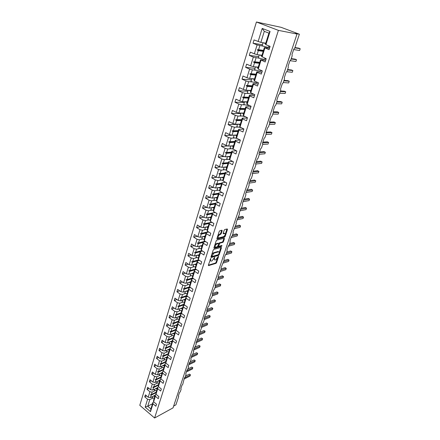 <?xml version="1.0" encoding="UTF-8"?>
<svg xmlns="http://www.w3.org/2000/svg" width="440" height="440" viewBox="0 0 440 440"><rect width="100%" height="100%" fill="white"/><g stroke="black" fill="none" stroke-linecap="round" stroke-linejoin="round"><path stroke-width="0.66" d="M210.766 258.478L208.346 265.155L208.522 265.617L215.958 263.368L216.552 262.675L218.548 256.586L218.4 256.262L215.82 259.765L215.066 259.98C214.418 259.99 214.231 259.49 214.506 258.484L214.61 257.362L212.009 260.893L211.244 261.107C210.584 261.124 210.392 260.618 210.661 259.606L210.766 258.478M222.167 230.725L221.964 230.214L219.852 230.72L219.236 231.424L216.931 238.557L217.129 239.063L224.549 237.177L225.148 236.478L227.458 229.455L227.266 228.948L224.769 229.543L224.158 230.247L223.168 233.277L223.366 233.783L224.675 233.464C225.649 234.24 225.286 235.306 223.575 236.66L218.642 237.903C217.641 237.116 218.009 236.038 219.747 234.674L221.177 233.767L222.167 230.725L221.678 230.28M154.6 418L278.41 30.371L256.427 22L139.788 405.3L154.6 418L173.047 407.869L297.017 34.023L295.46 33.434L299.387 34.21L294.756 48.109L293.793 49.154L291.984 54.588L292.193 55.798L290.851 59.835L289.889 60.88L288.107 66.231L288.327 67.413L287.001 71.39L286.044 72.435L284.29 77.715L284.51 78.859L283.206 82.781L282.255 83.826L280.522 89.029L280.753 90.139L279.466 94.012L278.52 95.057L276.81 100.183L277.046 101.266L275.776 105.078L274.835 106.123L273.152 111.177L273.394 112.228L272.146 115.99L271.205 117.035L269.544 122.018L269.791 123.041L268.56 126.748L267.625 127.793L265.991 132.71L266.244 133.705L265.023 137.363L264.094 138.402L262.482 143.253L262.74 144.215L261.541 147.823L260.612 148.869L259.023 153.648L259.287 154.589L258.099 158.142L257.18 159.187L255.613 163.906L255.877 164.819L254.711 168.322L253.792 169.367L252.247 174.02L252.516 174.906L251.367 178.365L250.448 179.41L248.924 183.997L249.2 184.861L248.067 188.276L247.154 189.316L245.647 193.842L245.933 194.678L244.811 198.049L243.903 199.089L242.418 203.561L242.704 204.369L241.593 207.697L240.691 208.736L239.228 213.147L239.52 213.934L236.077 222.607L236.374 223.372L232.969 231.941L233.272 232.683L232.205 235.879L231.314 236.918L229.906 241.159L230.208 241.879L229.157 245.036L228.272 246.07L226.881 250.256L227.183 250.954L226.149 254.067L225.264 255.107L223.889 259.237L224.202 259.913L220.941 268.103L221.254 268.763L218.026 276.859L218.345 277.497L215.149 285.505L215.468 286.121L214.484 289.08L213.615 290.114L212.311 294.041L212.636 294.641L211.657 297.561L210.793 298.595L209.506 302.473L209.831 303.05L208.868 305.938L208.01 306.966L206.734 310.8L207.064 311.361L206.113 314.215L205.255 315.238L203.995 319.022L204.331 319.567L203.39 322.388L202.538 323.411L201.295 327.151L201.63 327.673L198.622 335.175L198.963 335.687L195.982 343.107L196.323 343.602L195.421 346.319L194.573 347.336L193.375 350.944L193.721 351.417L192.825 354.101L191.983 355.124L190.801 358.688L191.147 359.145L190.262 361.796L189.426 362.819L188.254 366.339L188.601 366.779L187.726 369.402L186.896 370.42L185.74 373.896L186.087 374.325L185.224 376.921L184.399 377.933L182.749 384.346L181.924 385.358L180.796 388.757L181.148 389.158L180.306 391.688L179.482 392.7L178.365 396.061L178.722 396.44L175.923 404.839L173.635 406.087M278.41 30.371L297.017 34.023M213.818 249.37L213.213 250.074L210.969 257.026L211.151 257.499L218.587 255.36L219.181 254.667L221.424 247.825L221.249 247.341L213.818 249.37M213.928 247.852L216.205 240.812L216.816 240.108L224.235 238.205L224.422 238.7L223.443 241.676L222.849 242.369L219.874 243.155L218.631 245.834L218.812 246.318L221.941 245.476L221.672 246.296L214.154 248.336L213.928 247.852M269.489 48.312L264.391 47.542L261.586 56.485L266.189 58.707L265.144 61.996L260.557 59.752L257.791 68.558L258.231 69.119L262.328 70.862L261.3 74.107L257.219 72.347L256.779 71.781L254.056 80.454L254.48 81.054L258.528 82.836L257.516 86.031L253.479 84.238L253.061 83.628L250.377 92.169L250.778 92.813L254.782 94.633L253.787 97.774L249.794 95.953L249.392 95.293L246.747 103.714L247.137 104.401L251.097 106.249L250.113 109.346L246.164 107.492L245.779 106.794L243.177 115.088L243.546 115.814L247.462 117.695L246.494 120.747L242.589 118.861L242.22 118.124L239.657 126.297L240.009 127.061L243.887 128.97L242.93 131.978L239.063 130.064L238.716 129.288L236.187 137.346L236.522 138.149L240.356 140.085L239.415 143.049L235.593 141.103L235.257 140.294L232.766 148.236L233.09 149.072L236.88 151.036L235.95 153.962L232.172 151.987L231.853 151.14L229.394 158.966L229.702 159.841L233.453 161.832L232.54 164.714L228.795 162.712L228.492 161.832L226.072 169.548L226.364 170.456L230.076 172.475L229.174 175.312L225.473 173.288L225.181 172.37L222.794 179.982L223.069 180.923L226.743 182.963L225.858 185.763L222.195 183.716L221.92 182.765L219.56 190.267L219.824 191.24L223.46 193.309L222.585 196.07L218.961 193.996L218.702 193.012L216.376 200.415L216.623 201.416L220.226 203.506L219.362 206.228L215.771 204.132L215.523 203.121L213.235 210.419L210.843 209.825L211.503 207.708M270.072 31.46L268.917 33.138L264.303 31.35L262.19 28.424L270.072 31.46L265.914 44.688L270.105 46.365L269.044 49.704L264.391 47.542M262.405 44.715L253.022 43.241L257.103 44.891L254.342 53.812L257.065 54.621L261.965 55.27M264.044 46.354L257.103 44.891M268.598 47.053L269.825 47.245M265.656 60.379L260.557 59.752M258.693 56.606L249.299 55.396L253.336 57.079L250.619 65.868L253.325 66.654L258.225 67.172M260.073 58.383L253.336 57.079M264.82 58.977L266.052 59.131M261.882 72.264L256.779 71.781M255.03 68.327L245.636 67.364L249.623 69.08L246.95 77.743L249.64 78.513L254.546 78.897M256.218 70.246L252.329 69.867L249.623 69.08M261.102 70.725L262.273 70.84M258.17 83.974L253.061 83.628M251.427 79.871L242.022 79.156L245.971 80.911L243.331 89.441L246.004 90.195L250.916 90.453M252.445 81.945L248.655 81.675L245.971 80.911M254.507 95.508L249.392 95.293M247.869 91.251L238.464 90.778L242.369 92.559L239.773 100.964L242.429 101.701L247.335 101.838M248.749 93.478L245.036 93.308L242.369 92.559M250.899 106.882L245.779 106.794M244.365 102.471L234.96 102.223L238.821 104.038L236.264 112.321L238.904 113.042L243.815 113.058M245.124 104.847L241.472 104.77L238.821 104.038M247.341 118.085L242.22 118.124M240.917 113.526L231.506 113.509L235.323 115.352L232.804 123.514L235.428 124.218L240.339 124.118M241.56 116.056L237.963 116.067L235.323 115.352M243.837 129.129L238.716 129.288M240.262 124.366L239.558 124.383M237.512 124.427L228.102 124.625L231.88 126.5L229.394 134.547L232.001 135.234L236.913 135.02M238.056 127.105L234.498 127.199L231.88 126.5M240.229 140.019L235.257 140.294M236.902 135.053L235.395 135.119M234.152 135.174L224.747 135.586L228.487 137.489L226.034 145.42L228.63 146.091L233.541 145.767M234.608 138.001L231.088 138.171L228.487 137.489M236.396 150.788L231.853 151.14M228.091 145.954L221.436 146.388L225.137 148.319L222.723 156.134L225.297 156.794L230.208 156.365M231.209 148.737L227.728 148.989L225.137 148.319M232.672 161.42L228.492 161.832M224.202 156.514L218.174 157.041L221.837 158.994L219.456 166.705L222.019 167.349L226.93 166.815M227.865 159.33L224.411 159.654L221.837 158.994M229.031 171.908L225.181 172.37M220.44 166.953L214.962 167.541L218.581 169.521L216.233 177.122L218.785 177.755L223.691 177.117M224.576 169.774L221.144 170.165L218.581 169.521M225.484 182.264L221.92 182.765M216.782 177.26L211.789 177.898L215.375 179.905L213.059 187.396L215.595 188.018L220.501 187.281M221.326 180.07L217.921 180.532L215.375 179.905M222.007 192.484L218.702 193.012M213.219 187.435L208.665 188.111L212.212 190.141L209.93 197.527L212.448 198.132L217.349 197.307M218.13 190.229L214.742 190.751L212.212 190.141M218.603 202.565L215.523 203.121M209.831 197.472L205.579 198.181L209.094 200.233L206.839 207.521L209.341 208.115L214.247 207.191M214.979 200.25L211.607 200.833L209.094 200.233M215.259 212.514L212.394 213.087L210.133 220.286L210.359 221.353L213.884 223.487L213.043 226.132L209.528 223.993L209.308 222.921L207.075 230.021L207.284 231.115L210.777 233.266L209.952 235.879L206.465 233.717L206.261 232.617L204.061 239.624L204.259 240.746L207.713 242.919L206.899 245.493L203.451 243.315L203.253 242.187L201.086 249.095L201.273 250.245L204.694 252.439L203.885 254.98L200.475 252.78L200.288 251.625L199.331 254.678L194.447 256.031L192.011 255.503L188.689 253.336L187.93 255.822L191.24 257.994L189.162 264.715L191.582 265.238L196.46 263.813M215.771 204.132L213.472 211.453L217.03 213.565L216.183 216.249L212.63 214.132L212.394 213.087M206.575 207.367L202.538 208.115L206.014 210.188L203.792 217.382L206.283 217.96L211.398 216.904M211.865 210.133L208.516 210.777L206.014 210.188M211.987 222.338L209.308 222.921M203.385 217.135L199.535 217.916L202.978 220.011L200.788 227.106L203.264 227.673L208.318 226.534M208.802 219.879L205.464 220.589L202.978 220.011M208.764 232.029L206.261 232.617M200.25 226.771L196.576 227.585L199.986 229.697L197.824 236.698L200.282 237.254L205.277 236.044M205.777 229.499L202.455 230.263L199.986 229.697M205.601 241.588L203.253 242.187M197.164 236.286L193.655 237.122L197.032 239.256L194.898 246.164L197.346 246.703L202.285 245.427M202.796 238.992L199.49 239.811L197.032 239.256M202.494 251.031L200.288 251.625M194.139 245.674L190.773 246.532L194.117 248.688L192.011 255.503M199.854 248.358L196.559 249.227L194.117 248.688M199.436 260.343L197.362 260.942L195.25 267.669L195.415 268.868L198.77 271.101L197.984 273.576L194.634 271.337L194.475 270.132L192.39 276.771L192.544 277.998L195.866 280.242L195.09 282.684L191.774 280.434L191.626 279.202L189.569 285.758L189.712 287.007L193.001 289.267L192.236 291.676L188.953 289.41L188.815 288.156L186.786 294.624L186.912 295.895L190.174 298.177L189.42 300.553L186.164 298.27L186.038 296.995L184.036 303.38L184.151 304.673L187.385 306.966L186.637 309.315L183.414 307.016L183.299 305.718L181.319 312.02L181.429 313.335L184.63 315.645L183.893 317.966L180.703 315.651L180.593 314.331L178.64 320.551L178.739 321.888L181.913 324.214L181.187 326.502L178.019 324.175L177.925 322.834L175.995 328.977L176.083 330.336L179.223 332.673L178.508 334.934L175.373 332.591L175.285 331.227L173.382 337.298L173.459 338.673L176.572 341.022L175.868 343.255L172.761 340.901L172.684 339.52L170.803 345.51L170.869 346.907L173.954 349.272L173.256 351.472L170.181 349.107L170.11 347.705L168.251 353.623L168.311 355.042L171.369 357.412L170.681 359.59L167.629 357.209L167.569 355.79L165.737 361.636L165.787 363.072L168.817 365.459L168.135 367.604L165.115 365.216L165.061 363.781L163.251 369.55L163.295 371.002L166.298 373.401L165.621 375.524L162.63 373.12L162.586 371.668L160.793 377.372L160.831 378.84L163.806 381.249L163.141 383.345L160.171 380.93L160.138 379.462L158.367 385.094L158.395 386.579L161.348 388.999L160.688 391.067L157.746 388.647L157.718 387.161L155.969 392.728L155.991 394.224L158.917 396.655L158.268 398.701L155.347 396.27L155.331 394.768L153.604 400.268L153.615 401.781L156.514 404.217L155.876 406.241L152.977 403.799L152.966 402.281L150.887 408.903L150.502 411.67L145.162 407.099L147.746 406.23L150.887 408.903M200.475 252.78L198.325 259.617L201.713 261.833L200.915 264.341L197.532 262.119L197.362 260.942M191.158 254.942L187.93 255.822M196.95 257.603L193.672 258.522L191.24 257.994M196.422 269.538L194.475 270.132M188.227 264.094L185.119 264.99L188.403 267.179L186.351 273.812L188.76 274.324L193.633 272.822M194.09 266.728L190.817 267.696L188.403 267.179M193.463 278.619L191.626 279.202M185.339 273.125L182.353 274.032L185.603 276.243L183.579 282.788L185.972 283.289L190.839 281.71M191.263 275.732L188.007 276.749L185.603 276.243M190.542 287.579L188.815 288.156M182.496 282.046L179.619 282.964L182.837 285.186L180.84 291.654L183.222 292.138L188.084 290.493M188.474 284.62L185.229 285.681L182.837 285.186M187.666 296.423L186.038 296.995M179.696 290.851L176.919 291.781L180.109 294.019L178.134 300.399L180.505 300.877L185.361 299.156M185.719 293.392L182.485 294.503L180.109 294.019M184.833 305.157L183.299 305.718M176.935 299.547L174.251 300.482L177.413 302.736L175.466 309.034L177.821 309.502L182.672 307.714M183.002 302.055L179.779 303.209L177.413 302.736M182.045 313.781L180.593 314.331M174.213 308.132L171.622 309.073L174.757 311.344L172.832 317.565L175.175 318.021L180.015 316.168M180.318 310.613L177.106 311.806L174.757 311.344M179.289 322.295L177.925 322.834M171.534 316.608L169.026 317.554L172.128 319.841L170.231 325.98L172.557 326.43L177.397 324.511M177.667 319.055L174.465 320.293L172.128 319.841M176.578 330.704L175.285 331.227M168.889 324.984L166.458 325.936L169.538 328.229L167.662 334.296L169.978 334.73L174.806 332.75M175.054 327.399L171.859 328.675L169.538 328.229M173.899 339.004L172.684 339.52M166.281 333.256L163.928 334.208L166.975 336.518L165.121 342.507L167.426 342.936L172.249 340.89M172.469 335.632L169.29 336.952L166.975 336.518M171.259 347.204L170.11 347.705M163.708 341.423L161.425 342.375L164.445 344.696L162.619 350.614L164.906 351.032L169.725 348.931M169.917 343.772L166.744 345.125L164.445 344.696M168.657 355.306L167.569 355.79M161.172 349.492L158.956 350.444L161.948 352.781L160.144 358.622L162.421 359.035L167.233 356.873M167.398 351.808L164.236 353.199L161.948 352.781M166.089 363.308L165.061 363.781M158.67 357.462L156.514 358.418L159.484 360.762L157.696 366.536L159.962 366.938L164.769 364.722M164.912 359.744L161.755 361.168L159.484 360.762M163.554 371.212L162.586 371.668M156.2 365.338L154.105 366.289L157.041 368.649L155.281 374.352L157.537 374.743L162.333 372.471M162.454 367.587L159.308 369.05L157.041 368.649M161.051 379.016L160.138 379.462M153.758 373.12L151.723 374.072L154.638 376.437L152.895 382.069L155.139 382.454L159.923 380.132M160.028 375.331L156.888 376.827L154.638 376.437M158.582 386.733L157.718 387.161M151.349 380.804L149.369 381.755L152.257 384.137L150.541 389.697L152.768 390.077L157.548 387.701M157.625 382.987L154.501 384.516L152.257 384.137M156.145 394.35L155.331 394.768M148.973 388.405L147.043 389.351L149.908 391.738L148.209 397.238L145.36 394.845L144.744 396.853L147.587 399.25L145.162 407.099M155.254 390.555L152.136 392.111L149.908 391.738M153.736 401.885L152.966 402.281M146.63 395.907L144.744 396.853M152.916 398.024L149.804 399.619L147.587 399.25M299.387 34.21L281.127 27.324L256.427 22M264.303 31.35L260.865 42.4L265.76 43.192M260.865 42.4L254.034 39.941L253.022 43.241M265.914 44.688L265.436 44.22L268.917 33.138M249.299 55.396L250.294 52.14L254.342 53.812M245.636 67.364L246.615 64.163L250.619 65.868M242.022 79.156L242.99 75.999L246.95 77.743M238.464 90.778L239.421 87.665L243.331 89.441M234.96 102.223L235.901 99.16L239.773 100.964M231.506 113.509L232.43 110.484L236.264 112.321M228.102 124.625L229.014 121.649L232.804 123.514M224.747 135.586L225.643 132.649L229.394 134.547M221.436 146.388L222.321 143.495L226.034 145.42M218.174 157.041L219.049 154.187L222.723 156.134M214.962 167.541L215.82 164.731L219.456 166.705M211.789 177.898L212.636 175.126L216.233 177.122M208.665 188.111L209.501 185.372L213.059 187.396M205.579 198.181L206.404 195.481L209.93 197.527M202.538 208.115L203.352 205.453L206.839 207.521M213.472 211.453L213.235 210.419M199.535 217.916L200.338 215.292L203.792 217.382M196.576 227.585L197.368 224.994L200.788 227.106M193.655 237.122L194.436 234.564L197.824 236.698M190.773 246.532L191.543 244.013L194.898 246.164M198.325 259.617L198.149 258.445L199.1 255.409M185.119 264.99L185.873 262.531L189.162 264.715M182.353 274.032L183.095 271.612L186.351 273.812M179.619 282.964L180.351 280.572L183.579 282.788M176.919 291.781L177.639 289.416L180.84 291.654M174.251 300.482L174.966 298.15L178.134 300.399M171.622 309.073L172.326 306.768L175.466 309.034M169.026 317.554L169.719 315.282L172.832 317.565M166.458 325.936L167.145 323.686L170.231 325.98M163.928 334.208L164.604 331.991L167.662 334.296M161.425 342.375L162.096 340.186L165.121 342.507M158.956 350.444L159.615 348.282L162.619 350.614M156.514 358.418L157.168 356.279L160.144 358.622M154.105 366.289L154.748 364.183L157.696 366.536M151.723 374.072L152.361 371.987L155.281 374.352M149.369 381.755L149.996 379.698L152.895 382.069M147.043 389.351L147.664 387.316L150.541 389.697M262.19 28.424L258.126 41.575M264.869 48.021L262.042 56.997M261.014 60.275L258.231 69.119M257.219 72.347L254.48 81.054M253.479 84.238L250.778 92.813M249.794 95.953L247.137 104.401M246.164 107.492L243.546 115.814M242.589 118.861L240.009 127.061M239.063 130.064L236.522 138.149M235.593 141.103L233.09 149.072M232.172 151.987L229.702 159.841M228.795 162.712L226.364 170.456M225.473 173.288L223.069 180.923M222.195 183.716L219.824 191.24M218.961 193.996L216.623 201.416M212.63 214.132L210.359 221.353M209.528 223.993L207.284 231.115M206.465 233.717L204.259 240.746M203.451 243.315L201.273 250.245M197.532 262.119L195.415 268.868M194.634 271.337L192.544 277.998M191.774 280.434L189.712 287.007M188.953 289.41L186.912 295.895M186.164 298.27L184.151 304.673M183.414 307.016L181.429 313.335M180.703 315.651L178.739 321.888M178.019 324.175L176.083 330.336M175.373 332.591L173.459 338.673M172.761 340.901L170.869 346.907M170.181 349.107L168.311 355.042M167.629 357.209L165.787 363.072M165.115 365.216L163.295 371.002M162.63 373.12L160.831 378.84M160.171 380.93L158.395 386.579M157.746 388.647L155.991 394.224M155.347 396.27L153.615 401.781M152.977 403.799L150.502 411.67M263.197 51.354L258.297 50.655L257.065 54.621M259.837 45.705L258.599 49.693L257.461 49.665L257.339 50.061L258.297 50.655M263.494 50.402L258.599 49.693M259.44 63.311L254.54 62.75L253.325 66.654M256.053 57.877L254.832 61.804L253.704 61.782L253.583 62.167L254.54 62.75M259.732 62.376L254.832 61.804M255.739 75.092L250.833 74.668L249.64 78.513M252.329 69.867L251.125 73.733L250.003 73.711L249.882 74.091L250.833 74.668M256.025 74.173L251.125 73.733M252.093 86.702L247.187 86.405L246.004 90.195M248.655 81.675L247.473 85.487L246.356 85.465L246.24 85.838L247.187 86.405M252.379 85.795L247.473 85.487M248.496 98.142L243.59 97.966L242.429 101.701M245.036 93.308L243.87 97.064L242.764 97.047L242.649 97.416L243.59 97.966M248.776 97.251L243.87 97.064M244.959 109.417L240.048 109.362L238.904 113.042M241.472 104.77L240.323 108.471L239.223 108.46L239.113 108.823L240.048 109.362M245.234 108.537L240.323 108.471M241.466 120.527L236.555 120.593L235.428 124.218M237.963 116.067L236.83 119.713L235.736 119.702L235.626 120.059L236.555 120.593M241.742 119.658L236.83 119.713M238.024 131.483L233.112 131.659L232.001 135.234M234.498 127.199L233.382 130.796L232.298 130.785L232.188 131.137L233.112 131.659M238.293 130.625L233.382 130.796M234.636 142.28L229.724 142.571L228.63 146.091M231.088 138.171L229.988 141.719L228.91 141.708L228.8 142.054L229.724 142.571M234.9 141.438L229.988 141.719M231.292 152.928L226.38 153.323L225.297 156.794M227.728 148.989L226.639 152.482L225.572 152.477L225.462 152.818L226.38 153.323M231.55 152.091L226.639 152.482M227.992 163.422L223.08 163.928L222.019 167.349M224.411 159.654L223.339 163.097L222.277 163.091L222.173 163.427L223.08 163.928M228.25 162.602L223.339 163.097M224.741 173.773L219.835 174.378L218.785 177.755M221.144 170.165L220.088 173.558L219.032 173.558L218.928 173.894L219.835 174.378M224.994 172.964L220.088 173.558M221.535 183.986L216.629 184.685L215.595 188.018M217.921 180.532L216.876 183.882L215.826 183.882L215.727 184.206L216.629 184.685M221.788 183.183L216.876 183.882M218.372 194.051L213.466 194.849L212.448 198.132M214.742 190.751L213.714 194.056L212.669 194.056L212.57 194.381L213.466 194.849M218.62 193.264L213.714 194.056M215.254 203.984L210.353 204.875L209.341 208.115M211.607 200.833L210.595 204.094L209.556 204.094L209.457 204.413L210.353 204.875M215.496 203.209L210.595 204.094M212.174 213.78L207.279 214.764L206.283 217.96M208.516 210.777L207.515 213.989L206.487 213.994L206.388 214.313L207.279 214.764M215.177 212.465L207.515 213.989M209.138 223.448L204.243 224.521L203.264 227.673M205.464 220.589L204.479 223.757L203.456 223.762L203.363 224.076L204.243 224.521M211.728 222.178L204.479 223.757M206.146 232.986L201.251 234.141L200.282 237.254M202.455 230.263L201.487 233.387L200.371 233.706L201.251 234.141M208.357 231.776L201.487 233.387M203.187 242.396L198.297 243.634L197.346 246.703M199.49 239.811L198.528 242.891L197.522 242.902L197.428 243.205L198.297 243.634M205.056 241.247L198.528 242.891M200.272 251.686L195.388 253.006L194.447 256.031M196.559 249.227L195.613 252.274L194.519 252.582L195.388 253.006M201.823 250.602L195.613 252.274M199.331 255.343L199.331 254.678M199.347 260.288L192.511 262.251L191.582 265.238M193.672 258.522L192.737 261.525L191.648 261.833L192.511 262.251M198.655 259.837L192.737 261.525M196.202 269.396L189.679 271.376L188.76 274.324M190.817 267.696L189.899 270.661L188.903 270.672L189.679 271.376M195.542 268.956L189.899 270.661M193.122 278.388L186.879 280.379L185.972 283.289M188.007 276.749L187.094 279.675L186.109 279.692L186.879 280.379M192.538 277.948L187.094 279.675M190.091 287.27L184.113 289.267L183.222 292.138M185.229 285.681L184.327 288.569L183.26 288.871L184.113 289.267M189.684 286.786L184.327 288.569M187.115 296.038L181.385 298.04L180.505 300.877M182.485 294.503L181.599 297.352L180.538 297.655L181.385 298.04M186.874 295.52L181.599 297.352M184.195 304.7L178.69 306.702L177.821 309.502M179.779 303.209L178.904 306.026L177.848 306.323L178.69 306.702M184.102 304.139L178.904 306.026M181.418 313.22L176.033 315.255L175.175 318.021M177.106 311.806L176.242 314.584L175.191 314.881L176.033 315.255M181.374 312.653L176.242 314.584M178.717 321.618L173.41 323.697L172.557 326.43M174.465 320.293L173.613 323.037L172.656 323.059L173.41 323.697M178.679 321.057L173.613 323.037M176.055 329.912L170.814 332.035L169.978 334.73M171.859 328.675L171.017 331.386L169.983 331.672L170.814 332.035M176.017 329.362L171.017 331.386M173.426 338.107L168.256 340.269L167.426 342.936M169.29 336.952L168.454 339.625L167.426 339.916L168.256 340.269M173.393 337.562L168.454 339.625M170.836 346.198L165.726 348.403L164.906 351.032M166.744 345.125L165.924 347.765L164.901 348.051L165.726 348.403M170.808 345.664L165.924 347.765M168.278 354.189L163.229 356.439L162.421 359.035M164.236 353.199L163.427 355.806L162.487 355.834L163.229 356.439M168.256 353.667L163.427 355.806M165.754 362.087L160.765 364.37L159.962 366.938M161.755 361.168L160.958 363.748L160.023 363.776L160.765 364.37M165.759 361.559L160.958 363.748M163.257 369.892L158.323 372.207L157.537 374.743M159.308 369.05L158.516 371.597L157.591 371.624L158.323 372.207M163.312 369.347L158.516 371.597M160.798 377.603L155.92 379.951L155.139 382.454M156.888 376.827L156.107 379.346L155.111 379.621L155.92 379.951M160.897 377.042L156.107 379.346M158.367 385.22L153.538 387.602L152.768 390.077M154.501 384.516L153.725 387.002L152.735 387.277L153.538 387.602M158.505 384.648L153.725 387.002M155.969 392.75L151.19 395.159L150.43 397.606L155.199 395.181M152.136 392.111L151.371 394.57L150.387 394.845L151.19 395.159M156.145 392.167L151.371 394.57M150.43 397.606L148.209 397.238M149.804 399.619L147.746 406.23L152.51 403.75M150.898 394.587L150.387 394.845M153.263 387.019L152.735 387.277M155.656 379.363L155.111 379.621M158.081 371.608L157.514 371.872M160.534 363.764L159.946 364.029M163.02 355.817L162.41 356.092M165.539 347.776L164.901 348.051M168.091 339.636L167.426 339.916M170.681 331.392L169.983 331.672M173.299 323.043L172.573 323.329M175.956 314.589L175.191 314.881M178.651 306.031L177.848 306.323M181.385 297.358L180.538 297.655M184.156 288.574L183.26 288.871M186.967 279.675L186.021 279.978M189.822 270.661L188.815 270.963M192.726 261.525L191.648 261.833M201.839 250.608L194.519 252.582M205.095 241.269L197.428 243.205M208.417 231.814L200.371 233.706M211.816 222.233L203.363 224.076M212.382 213.114L206.388 214.313M215.457 203.33L209.457 204.413M218.576 193.413L212.57 194.381M221.733 183.354L215.727 184.206M224.934 173.162L218.928 173.894M228.184 162.822L222.173 163.427M231.473 152.339L225.462 152.818M234.812 141.708L228.8 142.054M238.2 130.928L232.188 131.137M241.637 119.988L235.626 120.059M245.119 108.895L239.113 108.823M248.655 97.636L242.649 97.416M248.771 97.273L242.764 97.047M252.247 86.213L246.24 85.838M252.362 85.844L246.356 85.465M255.888 74.624L249.882 74.091M256.003 74.25L250.003 73.711M259.584 62.86L253.583 62.167M259.699 62.48L253.704 61.782M263.329 50.919L257.339 50.061M263.45 50.534L257.461 49.665M210.029 259.936L210.617 260.788M213.868 258.825L214.456 259.661M208.329 265.199L215.457 263.043L216.051 262.356L217.377 258.308M219.23 252.643L220.941 247.423M210.947 257.092L218.081 255.041L218.565 254.584M211.761 256.212L211.921 256.542L218.405 254.683L219.098 253.358C219.379 252.329 219.186 251.823 218.526 251.84L213.972 253.11L211.761 256.212L211.321 255.931M211.244 256.163L211.739 256.454M218.642 251.829L218.02 251.521L218.405 251.867M211.844 254.32L213.461 252.786L217.899 251.543M218.724 243.645L219.362 242.836L222.332 242.049L222.931 241.357L223.933 238.282M218.091 245.872L218.603 246.186M213.906 247.94L221.54 245.581M216.755 243.98C215.034 245.328 214.66 246.395 215.633 247.17L217.448 246.686L218.697 244.007L218.51 243.518L216.755 243.98L216.238 243.656L214.869 244.954M214.5 246.087L215.072 246.857M216.238 243.656L217.965 243.205M217.899 235.571L220.655 233.453L221.645 230.406M217.481 236.863L218.064 237.595M224.725 233.453L224.103 233.156L224.62 233.475M223.141 233.393L224.103 233.156M225.302 234.13L226.969 229.02M216.904 238.667L224.037 236.858L224.846 235.516M190.454 374.776L189.376 374.116L190.454 374.776L190.025 376.046L190.405 374.918L184.393 377.949M189.376 374.116L185.515 376.057M190.025 376.046L184.014 379.082M154.82 396.396L153.269 396.16M154.248 398.211L152.13 397.804L152.526 396.539M154.974 395.907L153.94 395.824M192.83 367.725L191.747 367.059L192.83 367.725L192.396 368.99L192.781 367.857L186.764 370.816M191.747 367.059L187.88 368.951M192.396 368.99L186.384 371.965M157.168 388.905L155.612 388.663M156.596 390.736L154.468 390.324L154.869 389.032M157.322 388.421L156.282 388.333M195.228 360.591L194.139 359.92L195.228 360.591L194.799 361.861L195.184 360.712L189.162 363.611M194.139 359.92L190.273 361.768M194.799 361.861L188.777 364.771M159.549 381.326L157.982 381.079M158.966 383.18L156.833 382.756L157.245 381.436M159.704 380.842L158.653 380.749M197.659 353.381L196.565 352.699L197.659 353.381L197.225 354.651L197.615 353.491L191.587 356.318M196.565 352.699L192.594 354.552M197.225 354.651L191.197 357.489M161.964 373.654L160.38 373.395M161.37 375.529L159.22 375.1L159.643 373.747M162.113 373.175L161.051 373.082M200.112 346.088L199.012 345.4L200.112 346.088L199.678 347.364L200.073 346.187L194.04 348.942M199.012 345.4L194.546 347.43M199.678 347.364L193.649 350.13M164.401 365.888L162.811 365.624M163.801 367.785L161.639 367.351L162.074 365.965M164.549 365.42L163.482 365.316M202.598 338.712L201.493 338.019L202.598 338.712L202.158 339.993L202.56 338.8L196.526 341.484M201.493 338.019L197.021 339.993M202.158 339.993L196.125 342.689M166.87 358.028L165.27 357.759M166.265 359.948L164.093 359.507L164.538 358.083M167.013 357.566L165.941 357.456M205.106 331.254L203.995 330.555L205.106 331.254L204.672 332.536L205.073 331.331L199.034 333.944M203.995 330.555L199.524 332.475M204.672 332.536L198.748 335.104M169.367 350.07L167.756 349.795M168.757 352.017L166.573 351.566L167.024 350.108M169.51 349.613L168.427 349.498M207.647 323.714L206.531 323.004L207.647 323.714L207.207 324.995L207.62 323.78L201.575 326.31M206.531 323.004L202.054 324.868M207.207 324.995L201.68 327.322M171.897 342.012L170.274 341.732M171.281 343.986L169.081 343.525L169.548 342.034M172.04 341.567L170.946 341.445M210.215 316.08L209.094 315.365L210.215 316.08L209.776 317.367L210.194 316.135L204.144 318.593M209.094 315.365L204.611 317.174M209.776 317.367L204.32 319.594M174.46 333.861L172.821 333.564M173.833 335.852L171.622 335.39L172.101 333.861M174.597 333.421L173.498 333.289M212.812 308.363L211.69 307.643L212.812 308.363L212.372 309.65L212.795 308.407L206.833 310.745M211.69 307.643L207.202 309.386M212.372 309.65L206.916 311.806M177.062 325.6L175.401 325.303M176.418 327.624L174.196 327.145L174.686 325.584M177.188 325.171L176.077 325.034M215.441 300.559L214.313 299.827L215.441 300.559L215.001 301.846L215.424 300.586L209.886 302.682M214.313 299.827L209.825 301.51M215.001 301.846L209.539 303.925M179.718 317.245L178.013 316.932M179.036 319.286L176.803 318.802L177.304 317.202M179.812 316.817L178.69 316.673M218.097 292.655L216.964 291.918L218.097 292.655L217.663 293.953L218.086 292.677L212.625 294.668M216.964 291.918L212.476 293.546M217.663 293.953L212.196 295.955M182.407 308.781L180.664 308.457M181.687 310.844L179.443 310.354L179.955 308.715M182.468 308.358L181.335 308.209M220.792 284.669L219.648 283.921L220.792 284.669L220.347 285.962L220.781 284.675L215.314 286.583M219.648 283.921L215.221 285.461M220.347 285.962L214.885 287.887M185.136 300.207L183.343 299.871M184.371 302.297L182.116 301.796L182.639 300.118M185.163 299.789L184.014 299.635M218.405 277.145L222.365 275.825L223.509 276.573L223.069 277.877L223.509 276.573L218.042 278.405M223.069 277.877L217.602 279.725M187.897 291.527L186.054 291.175M187.094 293.639L184.822 293.128L185.356 291.412M187.907 291.115L186.731 290.95M221.216 268.873L225.115 267.636L226.264 268.4L225.825 269.698L226.27 268.378L220.798 270.127M225.825 269.698L220.352 271.464M190.696 282.733L188.804 282.37M189.849 284.867L187.566 284.35L188.111 282.596M190.702 282.332L189.475 282.156M223.999 260.53L227.898 259.347L229.053 260.123L228.613 261.421L229.059 260.084L223.586 261.751M228.613 261.421L223.135 263.103M193.347 273.807L191.587 273.449M192.638 275.985L190.339 275.457L190.905 273.663M193.54 273.433L192.258 273.24M226.809 252.076L230.709 250.96L231.875 251.74L231.429 253.044L231.886 251.691L226.413 253.275M231.429 253.044L225.808 254.683M196.157 264.776L194.403 264.413M195.465 266.987L193.155 266.447L193.727 264.611M196.416 264.413L195.08 264.214M229.658 243.529L233.558 242.473L234.729 243.26L234.284 244.569L234.746 243.199L229.273 244.69M234.284 244.569L228.217 246.235M199.034 255.629L197.263 255.255M198.33 257.868L196.004 257.323L196.592 255.442M199.331 255.282L197.934 255.068M232.546 234.872L236.445 233.882L237.639 234.603L237.43 235.23L237.171 235.983L237.639 234.603L232.161 236M237.171 235.983L231.105 237.556M201.944 246.362L200.156 245.977M201.229 248.633L198.891 248.072L199.496 246.147M202.087 246.01L200.827 245.801M235.461 226.105L239.36 225.181L240.57 225.896L240.097 227.299L240.57 225.896L234.949 227.238M240.097 227.299L234.031 228.767M204.892 236.973L203.088 236.572M204.171 239.272L201.823 238.7L202.439 236.731M205.002 236.627L203.759 236.412M238.42 217.234L242.319 216.381L243.535 217.085L243.056 218.504L243.535 217.085L237.468 218.427M243.056 218.504L236.99 219.863M207.884 227.453L206.058 227.046M207.152 229.785L204.787 229.207L205.42 227.189M207.988 227.117L206.729 226.892M241.291 208.274L245.311 207.465L246.538 208.164L246.054 209.605L246.538 208.164L240.471 209.402M246.054 209.605L239.987 210.854M210.914 217.806L209.066 217.382M210.172 220.171L207.796 219.577L208.439 217.514M211.013 217.481L209.737 217.245M243.843 199.265L248.336 198.44L249.579 199.133L249.343 199.854L249.09 200.59L249.579 199.133L243.513 200.255M249.09 200.59L243.023 201.729M213.983 208.027L212.113 207.592M214.082 207.719L212.784 207.465M246.912 190.042L251.405 189.305L252.61 190.146L252.159 191.461L252.659 189.992L246.598 190.999M252.159 191.461L246.098 192.489M217.096 198.115L215.204 197.67M216.414 200.558L213.928 199.931L214.605 197.769M217.19 197.819L215.875 197.555M250.019 180.697L254.513 180.048L255.723 180.901L255.272 182.221L255.772 180.73L249.716 181.615M255.272 182.221L249.211 183.128M220.253 188.067L218.334 187.605M219.643 190.559L217.058 189.904L217.751 187.693M220.341 187.781L219.005 187.506M253.171 171.237L257.659 170.676L258.874 171.54L258.423 172.86L258.935 171.353L252.879 172.117M258.423 172.86L252.368 173.646M223.454 177.881L221.507 177.403M222.921 180.417L220.237 179.74L220.941 177.474M223.542 177.601L222.178 177.315M256.361 161.656L260.843 161.189L262.064 162.063L261.613 163.383L262.13 161.849L256.08 162.498M261.613 163.383L255.871 164.01M226.699 167.547L224.725 167.057M226.259 170.143L223.454 169.433L224.18 167.112M226.782 167.282L225.39 166.98M259.589 151.948L264.066 151.575L265.298 152.46L264.847 153.78L265.37 152.229L259.32 152.746M264.847 153.78L259.364 154.27M229.988 157.075L227.981 156.563M229.658 159.726L226.721 158.978L227.458 156.607M230.065 156.822L228.646 156.503M262.862 142.114L267.339 141.834L268.648 142.483L268.362 143.357L268.648 142.483L262.609 142.868M268.12 144.056L262.675 144.419M233.327 146.448L231.286 145.915M233.321 149.193L230.032 148.379L230.786 145.948M233.398 146.207L231.946 145.871M266.178 132.149L270.649 131.972L271.975 132.611L271.436 134.2L271.975 132.611L266.25 132.847M271.436 134.2L265.997 134.447M236.709 135.668L234.63 135.119M237.32 138.55L233.387 137.626L234.163 135.141M236.781 135.443L235.29 135.091M269.687 122.051L273.999 121.974L275.341 122.606L274.797 124.218L275.341 122.606L269.874 122.711M274.797 124.218L269.363 124.339M240.147 124.74L238.018 124.168M241.373 127.738L236.792 126.72L237.589 124.174M240.213 124.526L238.678 124.151M273.482 111.826L277.398 111.848L278.751 112.47L278.201 114.103L278.751 112.47L273.322 112.448M278.201 114.103L272.773 114.097M243.628 113.647L241.456 113.053M245.476 116.743L240.251 115.654L241.065 113.047M243.689 113.454L242.105 113.053M276.98 101.47L280.846 101.591L282.211 102.201L282.106 102.526L281.655 103.857L282.211 102.201L276.788 102.042M281.655 103.857L276.232 103.719M247.165 102.394L244.931 101.772M249.59 105.545C248.32 105.639 246.373 105.27 243.755 104.429L244.591 101.761M247.22 102.212L245.575 101.788M280.478 90.976L284.334 91.19L285.714 91.795L285.604 92.142L285.148 93.472L285.714 91.795L280.302 91.504M285.148 93.472L279.736 93.198M250.751 90.976L248.452 90.321M253.633 94.105C252.703 94.43 250.597 94.072 247.313 93.038L248.166 90.305M250.8 90.811L249.09 90.354M284.02 80.338L287.87 80.652L289.267 81.246L289.146 81.614L288.695 82.946L289.267 81.246L283.861 80.812M288.695 82.946L283.289 82.538M254.386 79.387L252.005 78.7M257.422 82.352L257.367 82.511C256.834 82.995 254.689 82.649 250.927 81.477L251.796 78.683M254.436 79.239L252.643 78.749M287.611 69.559L291.456 69.971L292.864 70.554L292.286 72.276L292.864 70.554L287.469 69.977M292.286 72.276L286.858 71.72M258.082 67.628L255.602 66.897M261.206 70.389L261.047 70.895C260.53 71.313 258.379 70.928 254.59 69.746L255.481 66.88M258.126 67.496L256.228 66.963M291.252 58.625L295.091 59.142L296.511 59.714L296.379 60.126L295.928 61.457L296.511 59.714L291.132 58.993M295.928 61.457L290.279 60.731M261.833 55.693L259.221 54.907L258.308 57.833C262.125 59.037 264.281 59.461 264.781 59.109L265.056 58.24M261.866 55.572L259.837 54.989M294.943 47.542L298.777 48.163L300.212 48.725L300.069 49.165L299.618 50.496L300.212 48.725L294.839 47.856M299.618 50.496L293.656 49.561M269.401 46.079L268.928 46.008M265.639 43.571L263.038 42.752M268.961 45.903L268.571 47.141C268.087 47.427 265.925 46.965 262.081 45.744L263.01 42.773M265.672 43.472L263.461 42.818M210.227 259.325L210.661 259.606M214.434 257.471L214.764 257.686M214.077 258.209L214.506 258.484M218.224 256.377L218.548 256.586M216.051 262.356L216.552 262.675M215.457 263.043L215.958 263.368M210.59 258.588L210.925 258.803M220.919 247.506L221.424 247.825M218.73 254.386L219.181 254.667M218.081 255.041L218.587 255.36M213.461 252.786L213.972 253.11M211.596 255.085L212.036 255.365M223.905 238.381L224.422 238.7M222.931 241.357L223.443 241.676M222.332 242.049L222.849 242.369M219.362 242.836L219.874 243.155M218.757 243.535L219.274 243.854M218.191 245.559L218.631 245.834M221.161 245.977L221.672 246.296M220.655 233.453L221.177 233.767M220.049 234.152L220.566 234.471M219.23 234.355L219.747 234.674M226.936 229.141L227.458 229.455M224.637 236.165L225.148 236.478M224.037 236.858L224.549 237.177M218.02 251.521L218.526 251.84M217.993 243.194L218.51 243.518M224.158 233.145L224.675 233.464"/></g></svg>
